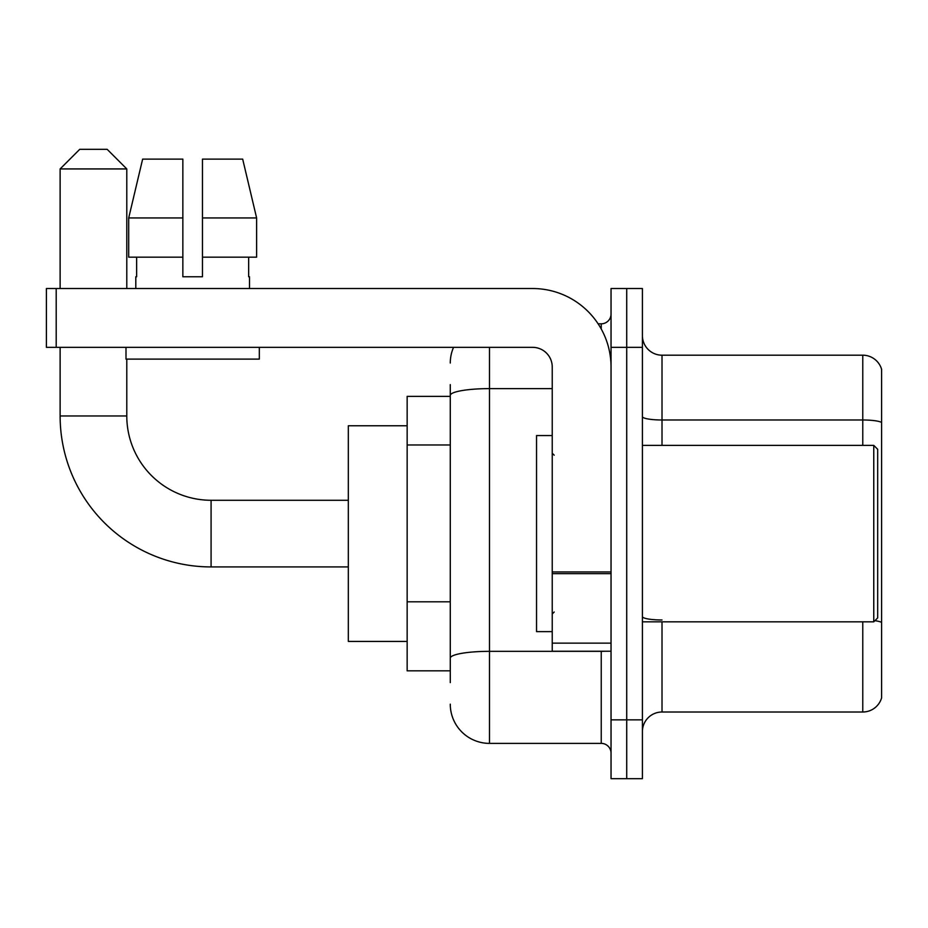 <?xml version="1.0" encoding="UTF-8"?>
<svg xmlns="http://www.w3.org/2000/svg" width="928" height="928" viewBox="0 0 928 928"><rect width="100%" height="100%" fill="white"/><g stroke="black" fill="none" stroke-linecap="round" stroke-linejoin="round"><path stroke-width="1.39" d="M450.277 433.202L450.277 384.598L450.277 396.36L407.148 396.36L407.148 670.84L450.277 670.84M450.277 682.602L450.277 384.598M611.042 719.85L611.042 778.673L626.725 778.673L626.725 719.85L626.725 778.673L642.408 778.673L642.408 719.85L626.725 719.85L626.725 347.35L626.725 719.85L611.042 719.85L611.042 347.35L626.725 347.35L626.725 288.527L626.725 347.35L642.408 347.35L642.408 719.85M642.408 347.35L642.408 288.527L611.042 288.527L611.042 347.35M489.485 347.35L489.485 743.386L601.24 743.386L601.24 651.236M598.119 323.814L601.24 323.814A9.802 9.802 0 0 0 611.042 314.012M450.277 664.958L450.277 613.57M611.042 753.188A9.802 9.802 0 0 0 601.24 743.386M450.277 363.034A39.208 39.208 0 0 1 453.548 347.35M489.485 743.386A39.208 39.208 0 0 1 450.277 704.166M642.408 731.612A19.604 19.604 0 0 1 662.012 712.008L862.773 712.008L862.773 621.83M881.6 369.309A19.604 19.604 0 0 0 862.773 355.192A19.604 19.604 0 0 1 881.6 369.309L881.6 697.891A19.604 19.604 0 0 1 862.773 712.008M874.884 620.693A19.604 3.399 180 0 1 881.6 622.421L881.6 422.449A19.604 3.399 180 0 0 862.773 419.99L862.773 355.192L662.012 355.192A19.604 19.604 0 0 1 642.408 335.588A19.604 19.604 0 0 0 662.012 355.192L662.012 445.37M202.466 276.764L182.851 276.764L202.466 276.764L182.851 276.764L202.466 276.764L202.466 159.129L242.684 159.129L256.615 217.952L256.615 257.16L202.466 257.16M182.851 217.952L182.851 257.16L182.851 217.952L128.702 217.952L142.634 159.129L128.702 217.952L142.634 159.129L182.851 159.129L182.851 276.764M348.325 566.927L211.085 566.927A150.962 150.962 0 0 1 60.123 415.964L60.123 347.35M211.085 566.927L211.085 500.273A84.309 84.309 0 0 1 126.788 415.964L126.788 359.113M79.727 149.327L107.172 149.327L126.788 168.931L60.123 168.931L79.727 149.327M126.788 288.527L126.788 168.931M60.123 288.527L60.123 168.931M407.148 425.766L348.325 425.766L348.325 641.434L407.148 641.434M611.042 651.236L552.23 651.236L552.23 571.95L611.042 571.95M611.042 366.954A78.428 78.428 0 0 0 532.614 288.527L56.202 288.527L56.202 347.35L532.614 347.35A19.604 19.604 0 0 1 552.23 366.954L552.23 571.95M56.202 347.35L46.4 347.35L46.4 288.527L56.202 288.527M135.801 276.764L136.648 276.764L135.801 276.764L135.801 288.527M249.516 276.764L248.658 276.764L249.516 276.764L249.516 288.527M248.658 257.16L248.658 276.764M136.648 276.764L136.648 257.16M125.999 347.35L125.999 359.113L259.318 359.113L259.318 347.35M182.851 257.16L128.702 257.16L128.702 217.952M256.615 257.16L256.615 217.952L202.466 217.952M256.615 217.952L242.684 159.129L256.615 217.952M873.758 445.37L877.679 449.291L877.679 617.909L873.758 621.83L873.758 445.37L642.408 445.37M552.23 435.568L536.546 435.568L536.546 631.632L552.23 631.632M450.277 444.964L407.148 444.964M450.277 601.808L407.148 601.808M604.65 651.236A9.802 1.705 0 0 1 601.24 651.34L489.485 651.34A39.208 6.809 180 0 0 450.277 658.149M450.277 395.432A39.208 6.809 180 0 1 489.485 388.623L552.23 388.623M601.24 328.988L601.24 323.814M662.012 621.83L662.012 712.008M862.773 445.37L862.773 419.99L662.012 419.99A19.604 3.399 0 0 1 642.408 416.591M662.012 619.974A19.604 3.399 0 0 1 642.408 616.563M60.123 415.964L126.788 415.964M611.042 573.655L552.23 573.655M552.23 643.139L611.042 643.139M348.325 500.273L211.085 500.273M642.408 621.83L873.758 621.83M554.19 455.172L552.23 453.212M554.19 612.028L552.23 613.988"/></g></svg>
